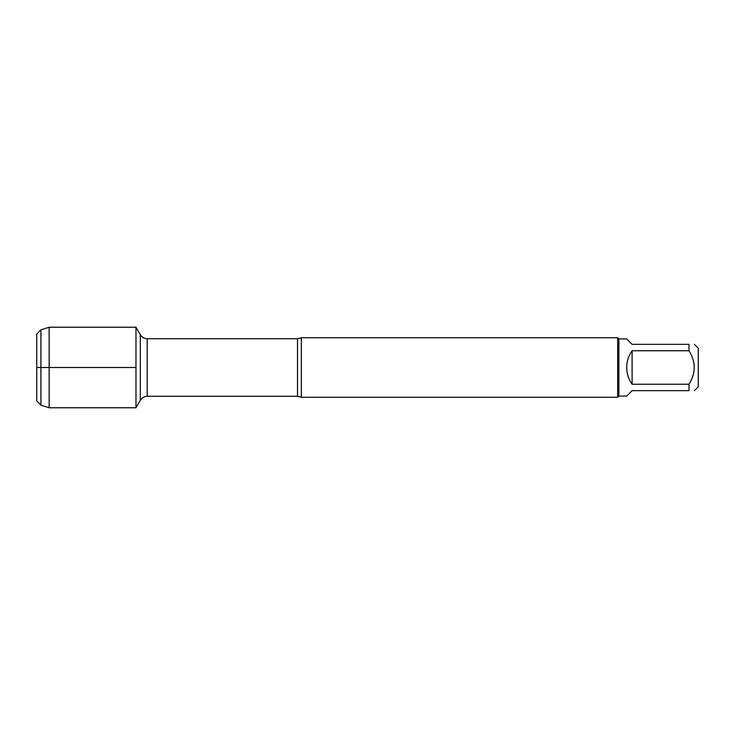 <?xml version="1.0" encoding="UTF-8"?>
<svg xmlns="http://www.w3.org/2000/svg" width="735" height="735" viewBox="0 0 735 735"><rect width="100%" height="100%" fill="white"/><g stroke="black" fill="none" stroke-linecap="round" stroke-linejoin="round"><path stroke-width="1.1" d="M301.35 337.733L301.35 397.267L617.676 397.267L617.676 337.733L301.35 337.733L297.51 338.725L147.193 338.725L147.193 396.275C144.198 396.376 141.901 397.699 140.321 400.244L140.321 334.756L135.975 327.231L135.975 407.769L135.975 327.231L49.153 327.231L49.153 407.769L135.975 407.769L140.321 400.244M694.41 344.347L698.25 348.188L698.25 386.812L694.41 390.652M632.1 390.652L626.679 396.073L618.87 396.073L618.87 338.927L626.679 338.927L632.1 344.347L688.989 344.347C695.99 344.347 695.99 344.347 688.989 344.347L688.989 350.751C695.99 361.914 695.99 373.086 688.989 384.249L688.989 390.652C695.99 390.652 695.99 390.652 688.989 390.652L632.1 390.652M632.1 350.751C628.535 355.768 626.734 361.344 626.679 367.5C626.734 373.656 628.535 379.232 632.1 384.249L632.1 350.751L688.989 350.751M632.1 384.249L688.989 384.249M40.921 405.141L36.75 400.97L36.75 334.03L40.921 329.859L40.921 405.141L49.153 407.769M135.975 367.5L36.75 367.5L135.975 367.5M301.35 397.267L297.51 396.275L297.51 338.725M297.51 396.275L147.193 396.275M147.193 338.725C144.198 338.624 141.901 337.301 140.321 334.756M618.87 338.927L617.676 337.733M618.87 396.073L617.676 397.267M40.921 329.859L49.153 327.231"/></g></svg>
